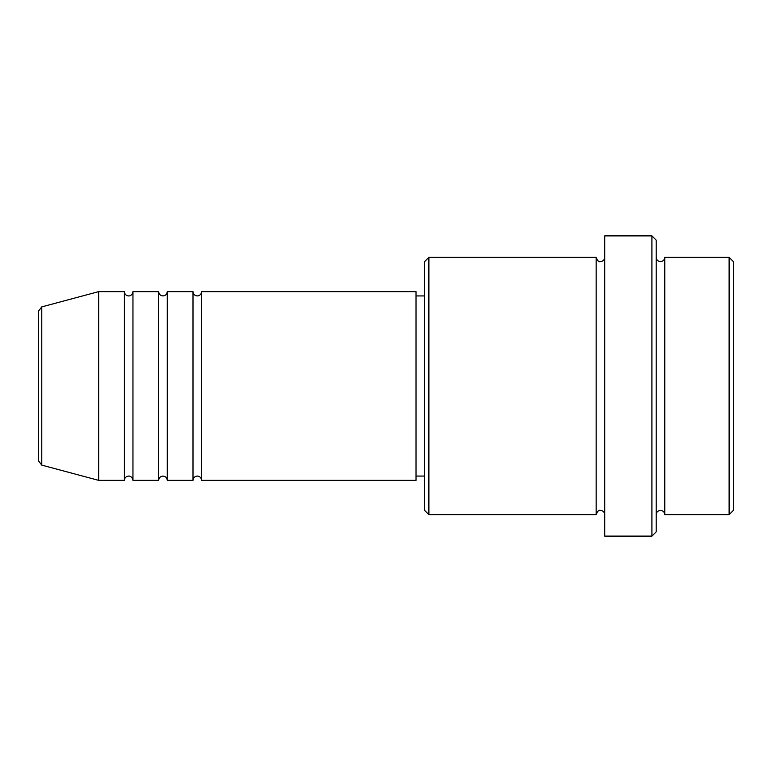 <?xml version="1.0" encoding="UTF-8"?>
<svg xmlns="http://www.w3.org/2000/svg" width="772" height="772" viewBox="0 0 772 772"><rect width="100%" height="100%" fill="white"/><g stroke="black" fill="none" stroke-linecap="round" stroke-linejoin="round"><path stroke-width="1.16" d="M38.6 460.98L38.6 311.019L41.775 306.88L41.775 465.12L38.6 460.98M201.579 291.642L201.579 480.358L416.021 480.358L416.021 291.642L201.579 291.642C201.328 294.248 199.89 295.676 197.285 295.937C194.689 295.676 193.251 294.248 193 291.642L193 480.358L167.263 480.358L167.263 291.642L193 291.642M158.685 291.642L158.685 480.358L132.958 480.358L132.958 291.642L158.685 291.642C158.945 294.248 160.373 295.676 162.979 295.937C165.584 295.676 167.013 294.248 167.263 291.642M124.379 291.642L124.379 480.358L98.642 480.358L98.642 291.642L124.379 291.642C124.63 294.248 126.058 295.676 128.663 295.937C128.519 296.11 132.224 296.11 132.958 291.642M729.115 257.337L733.4 261.621L733.4 510.379L729.115 514.663L729.115 257.337L664.779 257.337L664.779 514.663L729.115 514.663M428.885 514.663L424.6 510.379L424.6 261.621L428.885 257.337L428.885 514.663L596.158 514.663L596.158 257.337C597.412 260.743 598.84 262.171 600.442 261.621C603.048 261.37 604.476 259.942 604.737 257.337M651.915 235.885L656.2 240.179L656.2 531.821L651.915 536.115L651.915 235.885L604.737 235.885L604.737 536.115L651.915 536.115M656.2 257.337C656.451 259.942 657.889 261.37 660.485 261.621C663.09 261.37 664.528 259.942 664.779 257.337M416.021 476.063L424.6 476.063M41.775 465.12L98.642 480.358M41.775 306.88L98.642 291.642M428.885 257.337L596.158 257.337M416.021 295.937L424.6 295.937M596.158 514.663C597.412 511.257 598.84 509.829 600.442 510.379C603.048 510.63 604.476 512.058 604.737 514.663M664.779 514.663C664.528 512.058 663.09 510.63 660.485 510.379C657.889 510.63 656.451 512.058 656.2 514.663M132.958 480.358C132.224 475.89 128.519 475.89 128.663 476.063C126.058 476.324 124.63 477.752 124.379 480.358M167.263 480.358C167.013 477.752 165.584 476.324 162.979 476.063C160.373 476.324 158.945 477.752 158.685 480.358M201.579 480.358C201.328 477.752 199.89 476.324 197.285 476.063C194.689 476.324 193.251 477.752 193 480.358"/></g></svg>
